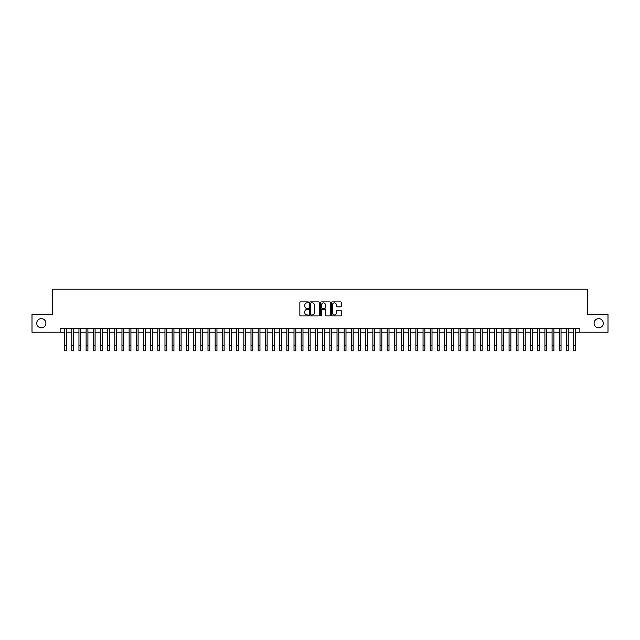 <?xml version="1.0" encoding="UTF-8"?>
<svg xmlns="http://www.w3.org/2000/svg" width="640" height="640" viewBox="0 0 640 640"><rect width="100%" height="100%" fill="white"/><g stroke="black" fill="none" stroke-linecap="round" stroke-linejoin="round"><path stroke-width="0.96" d="M308.528 302.36A0.496 0.496 0 0 0 308.04 301.872L300.56 301.872A0.704 0.704 0 0 0 299.856 302.576L299.856 315.24A0.704 0.704 0 0 0 300.56 315.944L308.04 315.944A0.496 0.496 0 0 0 308.528 315.448A0.496 0.496 0 0 0 308.04 314.96L307.072 314.96A2.248 2.248 0 0 1 304.816 312.704L304.816 311.648A2.248 2.248 0 0 1 307.072 309.4L308.04 309.4A0.496 0.496 0 0 0 308.528 308.904A0.496 0.496 0 0 0 308.04 308.416L307.072 308.416A2.248 2.248 0 0 1 304.816 306.16L304.816 305.104A2.248 2.248 0 0 1 307.072 302.856L308.04 302.856A0.496 0.496 0 0 0 308.528 302.36M594.096 323.24A4.584 4.584 0 0 0 598.68 327.832A4.584 4.584 0 0 0 603.272 323.24A4.584 4.584 0 0 0 598.68 318.656A4.584 4.584 0 0 0 594.096 323.24M36.728 323.24A4.584 4.584 0 0 0 41.32 327.832A4.584 4.584 0 0 0 45.904 323.24A4.584 4.584 0 0 0 41.32 318.656A4.584 4.584 0 0 0 36.728 323.24M340.568 306.832A0.704 0.704 0 0 0 341.264 306.128L341.264 302.576A0.704 0.704 0 0 0 340.568 301.872L332.264 301.872A0.704 0.704 0 0 0 331.56 302.576L331.56 315.24A0.704 0.704 0 0 0 332.264 315.944L340.568 315.944A0.704 0.704 0 0 0 341.264 315.24L341.264 310.944A0.704 0.704 0 0 0 340.568 310.24L337.008 310.24A0.704 0.704 0 0 0 336.304 310.944L336.304 313.072A1.88 1.88 0 0 1 334.424 314.96A1.88 1.88 0 0 1 332.544 313.072L332.544 304.736A1.88 1.88 0 0 1 334.424 302.856A1.88 1.88 0 0 1 336.304 304.736L336.304 306.128A0.704 0.704 0 0 0 337.008 306.832L340.568 306.832M60.136 332.208L32 332.208L32 314.28L52.608 314.28L52.608 289.192L587.392 289.192L587.392 314.28L608 314.28L608 332.208L579.864 332.208L579.864 328.624L60.136 328.624L60.136 332.208L64.616 332.208M319.384 302.576A0.704 0.704 0 0 0 318.68 301.872L310.376 301.872A0.704 0.704 0 0 0 309.672 302.576L309.672 315.24A0.704 0.704 0 0 0 310.376 315.944L318.68 315.944A0.704 0.704 0 0 0 319.384 315.24L319.384 302.576M321.32 301.872L329.624 301.872A0.704 0.704 0 0 1 330.328 302.576L330.328 315.24A0.704 0.704 0 0 1 329.624 315.944L326.072 315.944A0.704 0.704 0 0 1 325.368 315.24L325.368 310.104A0.704 0.704 0 0 0 324.664 309.4L322.304 309.4A0.704 0.704 0 0 0 321.6 310.104L321.6 315.448A0.496 0.496 0 0 1 321.112 315.944A0.496 0.496 0 0 1 320.616 315.448L320.616 302.576A0.704 0.704 0 0 1 321.32 301.872M66.408 332.208L71.784 332.208M73.576 332.208L78.952 332.208M80.744 332.208L86.12 332.208M87.912 332.208L93.288 332.208M95.088 332.208L100.464 332.208M102.256 332.208L107.632 332.208M109.424 332.208L114.8 332.208M116.592 332.208L121.968 332.208M123.76 332.208L129.136 332.208M130.928 332.208L136.304 332.208M138.096 332.208L143.472 332.208M145.264 332.208L150.64 332.208M152.432 332.208L157.808 332.208M159.6 332.208L164.976 332.208M166.768 332.208L172.144 332.208M173.936 332.208L179.312 332.208M181.104 332.208L186.488 332.208M188.28 332.208L193.656 332.208M195.448 332.208L200.824 332.208M202.616 332.208L207.992 332.208M209.784 332.208L215.16 332.208M216.952 332.208L222.328 332.208M224.12 332.208L229.496 332.208M231.288 332.208L236.664 332.208M238.456 332.208L243.832 332.208M245.624 332.208L251 332.208M252.792 332.208L258.168 332.208M259.96 332.208L265.336 332.208M267.128 332.208L272.504 332.208M274.296 332.208L279.68 332.208M281.472 332.208L286.848 332.208M288.64 332.208L294.016 332.208M295.808 332.208L301.184 332.208M302.976 332.208L308.352 332.208M310.144 332.208L315.52 332.208M317.312 332.208L322.688 332.208M324.48 332.208L329.856 332.208M331.648 332.208L337.024 332.208M338.816 332.208L344.192 332.208M345.984 332.208L351.36 332.208M353.152 332.208L358.528 332.208M360.32 332.208L365.704 332.208M367.496 332.208L372.872 332.208M374.664 332.208L380.04 332.208M381.832 332.208L387.208 332.208M389 332.208L394.376 332.208M396.168 332.208L401.544 332.208M403.336 332.208L408.712 332.208M410.504 332.208L415.88 332.208M417.672 332.208L423.048 332.208M424.84 332.208L430.216 332.208M432.008 332.208L437.384 332.208M439.176 332.208L444.552 332.208M446.344 332.208L451.72 332.208M453.512 332.208L458.896 332.208M460.688 332.208L466.064 332.208M467.856 332.208L473.232 332.208M475.024 332.208L480.4 332.208M482.192 332.208L487.568 332.208M489.36 332.208L494.736 332.208M496.528 332.208L501.904 332.208M503.696 332.208L509.072 332.208M510.864 332.208L516.24 332.208M518.032 332.208L523.408 332.208M525.2 332.208L530.576 332.208M532.368 332.208L537.744 332.208M539.536 332.208L544.912 332.208M546.712 332.208L552.088 332.208M553.88 332.208L559.256 332.208M561.048 332.208L566.424 332.208M568.216 332.208L573.592 332.208M575.384 332.208L579.864 332.208M311.152 302.856A0.496 0.496 0 0 0 310.656 303.344L310.656 314.464A0.496 0.496 0 0 0 311.152 314.96L312.168 314.96A2.248 2.248 0 0 0 314.424 312.704L314.424 305.104A2.248 2.248 0 0 0 312.168 302.856L311.152 302.856M325.368 304.776A1.88 1.88 0 0 0 323.48 302.888A1.88 1.88 0 0 0 321.6 304.776L321.6 307.712A0.704 0.704 0 0 0 322.304 308.416L324.664 308.416A0.704 0.704 0 0 0 325.368 307.712L325.368 304.776M64.616 345.432L66.408 345.432L66.408 350.808L64.616 350.808L64.616 328.624M66.408 345.432L66.408 328.624M71.784 350.808L73.576 350.808L71.784 350.808L71.784 328.624M73.576 350.808L73.576 328.624M78.952 350.808L80.744 350.808L78.952 350.808L78.952 328.624M80.744 350.808L80.744 328.624M86.12 350.808L87.912 350.808L86.12 350.808L86.12 328.624M87.912 350.808L87.912 328.624M93.288 350.808L95.088 350.808L93.288 350.808L93.288 328.624M95.088 350.808L95.088 328.624M100.464 350.808L102.256 350.808L100.464 350.808L100.464 328.624M102.256 350.808L102.256 328.624M107.632 350.808L109.424 350.808L107.632 350.808L107.632 328.624M109.424 350.808L109.424 328.624M114.8 350.808L116.592 350.808L114.8 350.808L114.8 328.624M116.592 350.808L116.592 328.624M121.968 350.808L123.76 350.808L121.968 350.808L121.968 328.624M123.76 350.808L123.76 328.624M129.136 350.808L130.928 350.808L129.136 350.808L129.136 328.624M130.928 350.808L130.928 328.624M136.304 350.808L138.096 350.808L136.304 350.808L136.304 328.624M138.096 350.808L138.096 328.624M143.472 350.808L145.264 350.808L143.472 350.808L143.472 328.624M145.264 350.808L145.264 328.624M150.64 350.808L152.432 350.808L150.64 350.808L150.64 328.624M152.432 350.808L152.432 328.624M157.808 350.808L159.6 350.808L157.808 350.808L157.808 328.624M159.6 350.808L159.6 328.624M164.976 350.808L166.768 350.808L164.976 350.808L164.976 328.624M166.768 350.808L166.768 328.624M172.144 350.808L173.936 350.808L172.144 350.808L172.144 328.624M173.936 350.808L173.936 328.624M179.312 350.808L181.104 350.808L179.312 350.808L179.312 328.624M181.104 350.808L181.104 328.624M186.488 350.808L188.28 350.808L186.488 350.808L186.488 328.624M188.28 350.808L188.28 328.624M193.656 350.808L195.448 350.808L193.656 350.808L193.656 328.624M195.448 350.808L195.448 328.624M200.824 350.808L202.616 350.808L200.824 350.808L200.824 328.624M202.616 350.808L202.616 328.624M207.992 350.808L209.784 350.808L207.992 350.808L207.992 328.624M209.784 350.808L209.784 328.624M215.16 350.808L216.952 350.808L215.16 350.808L215.16 328.624M216.952 350.808L216.952 328.624M222.328 350.808L224.12 350.808L222.328 350.808L222.328 328.624M224.12 350.808L224.12 328.624M229.496 350.808L231.288 350.808L229.496 350.808L229.496 328.624M231.288 350.808L231.288 328.624M236.664 350.808L238.456 350.808L236.664 350.808L236.664 328.624M238.456 350.808L238.456 328.624M243.832 350.808L245.624 350.808L243.832 350.808L243.832 328.624M245.624 350.808L245.624 328.624M251 350.808L252.792 350.808L251 350.808L251 328.624M252.792 350.808L252.792 328.624M258.168 350.808L259.96 350.808L258.168 350.808L258.168 328.624M259.96 350.808L259.96 328.624M265.336 350.808L267.128 350.808L265.336 350.808L265.336 328.624M267.128 350.808L267.128 328.624M272.504 350.808L274.296 350.808L272.504 350.808L272.504 328.624M274.296 350.808L274.296 328.624M279.68 350.808L281.472 350.808L279.68 350.808L279.68 328.624M281.472 350.808L281.472 328.624M286.848 350.808L288.64 350.808L286.848 350.808L286.848 328.624M288.64 350.808L288.64 328.624M294.016 350.808L295.808 350.808L294.016 350.808L294.016 328.624M295.808 350.808L295.808 328.624M301.184 350.808L302.976 350.808L301.184 350.808L301.184 328.624M302.976 350.808L302.976 328.624M308.352 350.808L310.144 350.808L308.352 350.808L308.352 328.624M310.144 350.808L310.144 328.624M315.52 350.808L317.312 350.808L315.52 350.808L315.52 328.624M317.312 350.808L317.312 328.624M322.688 350.808L324.48 350.808L322.688 350.808L322.688 328.624M324.48 350.808L324.48 328.624M329.856 350.808L331.648 350.808L329.856 350.808L329.856 328.624M331.648 350.808L331.648 328.624M337.024 350.808L338.816 350.808L337.024 350.808L337.024 328.624M338.816 350.808L338.816 328.624M344.192 350.808L345.984 350.808L344.192 350.808L344.192 328.624M345.984 350.808L345.984 328.624M351.36 350.808L353.152 350.808L351.36 350.808L351.36 328.624M353.152 350.808L353.152 328.624M358.528 350.808L360.32 350.808L358.528 350.808L358.528 328.624M360.32 350.808L360.32 328.624M365.704 350.808L367.496 350.808L365.704 350.808L365.704 328.624M367.496 350.808L367.496 328.624M372.872 350.808L374.664 350.808L372.872 350.808L372.872 328.624M374.664 350.808L374.664 328.624M380.04 350.808L381.832 350.808L380.04 350.808L380.04 328.624M381.832 350.808L381.832 328.624M387.208 350.808L389 350.808L387.208 350.808L387.208 328.624M389 350.808L389 328.624M394.376 350.808L396.168 350.808L394.376 350.808L394.376 328.624M396.168 350.808L396.168 328.624M401.544 350.808L403.336 350.808L401.544 350.808L401.544 328.624M403.336 350.808L403.336 328.624M408.712 350.808L410.504 350.808L408.712 350.808L408.712 328.624M410.504 350.808L410.504 328.624M415.88 350.808L417.672 350.808L415.88 350.808L415.88 328.624M417.672 350.808L417.672 328.624M423.048 350.808L424.84 350.808L423.048 350.808L423.048 328.624M424.84 350.808L424.84 328.624M430.216 350.808L432.008 350.808L430.216 350.808L430.216 328.624M432.008 350.808L432.008 328.624M437.384 350.808L439.176 350.808L437.384 350.808L437.384 328.624M439.176 350.808L439.176 328.624M444.552 350.808L446.344 350.808L444.552 350.808L444.552 328.624M446.344 350.808L446.344 328.624M451.72 350.808L453.512 350.808L451.72 350.808L451.72 328.624M453.512 350.808L453.512 328.624M458.896 350.808L460.688 350.808L458.896 350.808L458.896 328.624M460.688 350.808L460.688 328.624M466.064 350.808L467.856 350.808L466.064 350.808L466.064 328.624M467.856 350.808L467.856 328.624M473.232 350.808L475.024 350.808L473.232 350.808L473.232 328.624M475.024 350.808L475.024 328.624M480.4 350.808L482.192 350.808L480.4 350.808L480.4 328.624M482.192 350.808L482.192 328.624M487.568 350.808L489.36 350.808L487.568 350.808L487.568 328.624M489.36 350.808L489.36 328.624M494.736 350.808L496.528 350.808L494.736 350.808L494.736 328.624M496.528 350.808L496.528 328.624M501.904 350.808L503.696 350.808L501.904 350.808L501.904 328.624M503.696 350.808L503.696 328.624M509.072 350.808L510.864 350.808L509.072 350.808L509.072 328.624M510.864 350.808L510.864 328.624M516.24 350.808L518.032 350.808L516.24 350.808L516.24 328.624M518.032 350.808L518.032 328.624M523.408 350.808L525.2 350.808L523.408 350.808L523.408 328.624M525.2 350.808L525.2 328.624M530.576 350.808L532.368 350.808L530.576 350.808L530.576 328.624M532.368 350.808L532.368 328.624M537.744 350.808L539.536 350.808L537.744 350.808L537.744 328.624M539.536 350.808L539.536 328.624M544.912 350.808L546.712 350.808L544.912 350.808L544.912 328.624M546.712 350.808L546.712 328.624M552.088 350.808L553.88 350.808L552.088 350.808L552.088 328.624M553.88 350.808L553.88 328.624M559.256 350.808L561.048 350.808L559.256 350.808L559.256 328.624M561.048 350.808L561.048 328.624M566.424 350.808L568.216 350.808L566.424 350.808L566.424 328.624M568.216 350.808L568.216 328.624M573.592 350.808L575.384 350.808L573.592 350.808L573.592 328.624M575.384 350.808L575.384 328.624M71.784 345.432L73.576 345.432M78.952 345.432L80.744 345.432M86.12 345.432L87.912 345.432M93.288 345.432L95.088 345.432M100.464 345.432L102.256 345.432M107.632 345.432L109.424 345.432M114.8 345.432L116.592 345.432M121.968 345.432L123.76 345.432M129.136 345.432L130.928 345.432M136.304 345.432L138.096 345.432M143.472 345.432L145.264 345.432M150.64 345.432L152.432 345.432M157.808 345.432L159.6 345.432M164.976 345.432L166.768 345.432M172.144 345.432L173.936 345.432M179.312 345.432L181.104 345.432M186.488 345.432L188.28 345.432M193.656 345.432L195.448 345.432M200.824 345.432L202.616 345.432M207.992 345.432L209.784 345.432M215.16 345.432L216.952 345.432M222.328 345.432L224.12 345.432M229.496 345.432L231.288 345.432M236.664 345.432L238.456 345.432M243.832 345.432L245.624 345.432M251 345.432L252.792 345.432M258.168 345.432L259.96 345.432M265.336 345.432L267.128 345.432M272.504 345.432L274.296 345.432M279.68 345.432L281.472 345.432M286.848 345.432L288.64 345.432M294.016 345.432L295.808 345.432M301.184 345.432L302.976 345.432M308.352 345.432L310.144 345.432M315.52 345.432L317.312 345.432M322.688 345.432L324.48 345.432M329.856 345.432L331.648 345.432M337.024 345.432L338.816 345.432M344.192 345.432L345.984 345.432M351.36 345.432L353.152 345.432M358.528 345.432L360.32 345.432M365.704 345.432L367.496 345.432M372.872 345.432L374.664 345.432M380.04 345.432L381.832 345.432M387.208 345.432L389 345.432M394.376 345.432L396.168 345.432M401.544 345.432L403.336 345.432M408.712 345.432L410.504 345.432M415.88 345.432L417.672 345.432M423.048 345.432L424.84 345.432M430.216 345.432L432.008 345.432M437.384 345.432L439.176 345.432M444.552 345.432L446.344 345.432M451.72 345.432L453.512 345.432M458.896 345.432L460.688 345.432M466.064 345.432L467.856 345.432M473.232 345.432L475.024 345.432M480.4 345.432L482.192 345.432M487.568 345.432L489.36 345.432M494.736 345.432L496.528 345.432M501.904 345.432L503.696 345.432M509.072 345.432L510.864 345.432M516.24 345.432L518.032 345.432M523.408 345.432L525.2 345.432M530.576 345.432L532.368 345.432M537.744 345.432L539.536 345.432M544.912 345.432L546.712 345.432M552.088 345.432L553.88 345.432M559.256 345.432L561.048 345.432M566.424 345.432L568.216 345.432M573.592 345.432L575.384 345.432"/></g></svg>
